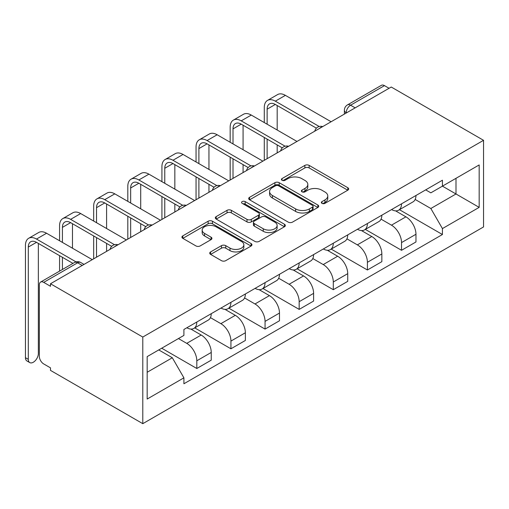 <?xml version="1.0" encoding="UTF-8"?>
<svg xmlns="http://www.w3.org/2000/svg" width="509" height="509" viewBox="0 0 509 509"><rect width="100%" height="100%" fill="white"/><g stroke="black" fill="none" stroke-linecap="round" stroke-linejoin="round"><path stroke-width="0.76" d="M321.981 203.358A2.125 1.228 0 0 0 324.984 203.358L347.793 190.188A3.035 1.756 0 0 0 348.684 188.947A3.035 1.756 0 0 0 347.793 187.713L309.154 165.4A3.035 1.756 0 0 0 304.859 165.4L282.05 178.57A2.125 1.228 0 0 0 281.426 179.435A2.125 1.228 0 0 0 282.05 180.307A2.125 1.228 0 0 0 285.053 180.307L288.005 178.602A9.716 5.612 0 0 1 301.748 178.602L304.967 180.46A9.716 5.612 0 0 1 307.811 184.423A9.716 5.612 0 0 1 304.967 188.394L302.015 190.099A2.125 1.228 0 0 0 301.392 190.964A2.125 1.228 0 0 0 302.015 191.829A2.125 1.228 0 0 0 305.018 191.829L307.97 190.124A9.716 5.612 0 0 1 321.713 190.124L324.933 191.988A9.716 5.612 0 0 1 327.777 195.952A9.716 5.612 0 0 1 324.933 199.916L321.981 201.621A2.125 1.228 0 0 0 321.357 202.493A2.125 1.228 0 0 0 321.981 203.358L321.981 201.621M210.611 251.917A3.035 1.756 0 0 0 209.727 253.151A3.035 1.756 0 0 0 210.611 254.392L221.453 260.653A3.035 1.756 0 0 0 225.748 260.653L251.083 246.025A3.035 1.756 0 0 0 251.968 244.791A3.035 1.756 0 0 0 251.083 243.55L212.438 221.237A3.035 1.756 0 0 0 208.143 221.237L182.814 235.864A3.035 1.756 0 0 0 181.923 237.105A3.035 1.756 0 0 0 182.814 238.346L195.908 245.904A3.035 1.756 0 0 0 200.202 245.904L211.044 239.644A3.035 1.756 0 0 0 211.935 238.403A3.035 1.756 0 0 0 211.044 237.162L204.548 233.415A8.119 4.689 0 0 1 202.168 230.1A8.119 4.689 0 0 1 207.182 225.767A8.119 4.689 0 0 1 216.032 226.785L241.476 241.47A8.119 4.689 0 0 1 243.856 244.791A8.119 4.689 0 0 1 238.842 249.117A8.119 4.689 0 0 1 229.985 248.106L225.748 245.656A3.035 1.756 0 0 0 221.453 245.656L210.611 251.917L210.611 254.392M142.794 337.047L50.493 283.761L391.249 87.026L483.55 140.312L142.794 337.047L142.794 423.673L483.55 226.938L483.55 140.312M288.221 222.109A3.035 1.756 0 0 0 292.516 222.109L317.845 207.481A3.035 1.756 0 0 0 318.736 206.24A3.035 1.756 0 0 0 317.845 205L279.206 182.693A3.035 1.756 0 0 0 274.911 182.693L249.575 197.314A3.035 1.756 0 0 0 248.691 198.555A3.035 1.756 0 0 0 249.575 199.795L288.221 222.109M243.022 203.816A2.125 1.228 0 0 1 245.179 204.115L245.179 201.589L284.467 224.272A3.035 1.756 0 0 1 285.352 225.512A3.035 1.756 0 0 1 284.467 226.753L259.132 241.381A3.035 1.756 0 0 1 254.837 241.381L216.198 219.067L216.198 216.592A3.035 1.756 0 0 0 215.307 217.827A3.035 1.756 0 0 0 216.198 219.067M216.198 216.592L227.039 210.332A3.035 1.756 0 0 1 231.328 210.332L247.005 219.379A3.035 1.756 0 0 0 251.293 219.379L258.489 215.224A3.035 1.756 0 0 0 259.38 213.99A3.035 1.756 0 0 0 258.489 212.749L242.169 203.326A2.125 1.228 0 0 1 241.552 202.461A2.125 1.228 0 0 1 242.863 201.329A2.125 1.228 0 0 1 245.179 201.589M50.493 283.761L50.493 286.287L43.71 282.368A6.184 3.569 -120 0 0 40.618 282.062A6.184 3.569 -120 0 0 39.339 284.894L39.339 356.37A6.184 3.569 -120 0 0 43.71 363.941L50.493 367.861L50.493 370.387L142.794 423.673M355.161 107.857L350.574 105.204A6.184 3.569 60 0 0 347.475 104.899L381.381 85.327A6.184 3.569 60 0 1 384.473 85.633L350.574 105.204A6.184 3.569 120 0 0 346.196 112.782L346.196 113.036M389.067 88.286L384.473 85.633M401.531 203.829A14.227 8.214 60 0 1 398.585 210.217L413.022 201.882A14.227 8.214 -120 0 0 415.968 195.494M381.044 219.15L391.472 225.169A14.227 8.214 60 0 1 401.531 242.596L415.968 234.261A14.227 8.214 -120 0 0 405.908 216.834L395.576 210.866M415.968 234.261L415.968 241.966L401.531 250.294L365.347 229.406M398.585 210.217A14.227 8.214 60 0 1 391.58 209.574M401.531 242.596L401.531 250.294M367.409 223.527A14.227 8.214 60 0 1 364.463 229.915L378.9 221.58A14.227 8.214 -120 0 0 381.845 215.192M331.225 249.105L367.409 269.999L381.845 261.664L381.845 253.959A14.227 8.214 -120 0 0 371.786 236.532L361.454 230.571M364.463 229.915A14.227 8.214 60 0 1 357.458 229.273M346.928 238.848L357.35 244.867A14.227 8.214 60 0 1 367.409 262.294L367.409 269.999M333.293 243.226A14.227 8.214 60 0 1 330.347 249.614L344.784 241.279A14.227 8.214 -120 0 0 347.73 234.891M297.103 268.803L333.293 289.697L347.73 281.362L347.73 273.657A14.227 8.214 -120 0 0 337.664 256.231L327.332 250.269M330.347 249.614A14.227 8.214 60 0 1 323.342 248.971M312.806 258.547L323.234 264.565A14.227 8.214 60 0 1 333.293 281.992L333.293 289.697M299.171 262.924A14.227 8.214 60 0 1 296.225 269.312L310.662 260.977A14.227 8.214 -120 0 0 313.608 254.589M262.988 288.501L299.171 309.396L313.608 301.061L313.608 293.356A14.227 8.214 -120 0 0 303.549 275.929L293.216 269.967M296.225 269.312A14.227 8.214 60 0 1 289.22 268.669M278.684 278.245L289.112 284.264A14.227 8.214 60 0 1 299.171 301.691L299.171 309.396M265.055 282.622A14.227 8.214 60 0 1 262.103 289.01L276.54 280.675A14.227 8.214 -120 0 0 279.486 274.287M228.865 308.2L265.055 329.094L279.486 320.759L279.486 313.054A14.227 8.214 -120 0 0 269.426 295.627L259.094 289.666M262.103 289.01A14.227 8.214 60 0 1 255.104 288.368M244.568 297.943L254.99 303.962A14.227 8.214 60 0 1 265.055 321.389L265.055 329.094M230.933 302.321A14.227 8.214 60 0 1 227.987 308.708L242.424 300.374A14.227 8.214 -120 0 0 245.37 293.986M194.75 327.898L230.933 348.792L245.37 340.457L245.37 332.752A14.227 8.214 -120 0 0 235.311 315.326L224.978 309.364M227.987 308.708A14.227 8.214 60 0 1 220.982 308.066M210.446 317.641L220.874 323.66A14.227 8.214 60 0 1 230.933 341.087L230.933 348.792M196.811 322.019A14.227 8.214 60 0 1 193.865 328.407L208.302 320.072A14.227 8.214 -120 0 0 211.248 313.684M161.709 348.22L196.811 368.491L211.248 360.156L211.248 352.451A14.227 8.214 -120 0 0 201.189 335.024L190.856 329.062M193.865 328.407A14.227 8.214 60 0 1 186.86 327.764M178.443 338.561L186.752 343.359A14.227 8.214 60 0 1 196.811 360.786L196.811 368.491M425.702 189.876L430.837 192.841L479.173 164.935L455.994 178.322L455.994 193.98L430.837 208.499L415.166 199.452M147.165 372.276L172.316 357.757L183.908 377.837L147.165 399.05L147.165 356.618L183.908 335.406L183.908 329.469L442.429 180.211L442.429 186.148L479.173 207.367L442.429 228.579L430.837 208.499M479.173 164.935L479.173 207.367M183.908 377.837L183.908 383.767L442.429 234.515L442.429 228.579M172.316 357.757L158.757 349.925M399.463 209.708L442.429 234.515M322.827 203.657L324.933 202.442A9.716 5.612 0 0 0 327.777 198.478L327.777 195.952M307.811 184.423L307.811 186.949A9.716 5.612 0 0 1 304.967 190.92L302.861 192.128M347.755 190.213L309.154 167.925A3.035 1.756 0 0 0 304.859 167.925L282.896 180.606M317.807 207.5L279.206 185.219A3.035 1.756 0 0 0 274.911 185.219L249.62 199.821M312.481 207.106A2.125 1.228 0 0 0 313.105 206.24A2.125 1.228 0 0 0 312.481 205.375L278.563 185.791A2.125 1.228 0 0 0 275.554 185.791L272.442 187.586A9.716 5.612 0 0 0 269.598 191.556A9.716 5.612 0 0 0 272.442 195.52L295.627 208.906A9.716 5.612 0 0 0 309.37 208.906L312.481 207.106L312.481 209.632A2.125 1.228 0 0 0 313.105 208.766L313.105 206.24M269.598 191.556L269.598 194.075A9.716 5.612 0 0 0 272.442 198.046L272.442 195.52M312.481 209.632L309.37 211.432A9.716 5.612 0 0 1 295.627 211.432L272.442 198.046M216.236 219.093L227.039 212.857L227.039 210.332M259.38 213.99L259.38 216.51A3.035 1.756 0 0 1 258.489 217.75L251.293 221.905A3.035 1.756 0 0 1 247.005 221.905L231.328 212.857A3.035 1.756 0 0 0 227.039 212.857M245.179 204.115L284.423 226.779M263.268 228.77A8.119 4.689 0 0 0 272.118 229.782A8.119 4.689 0 0 0 277.131 225.455A8.119 4.689 0 0 0 274.752 222.134L265.787 216.961A3.035 1.756 0 0 0 261.492 216.961L254.303 221.116A3.035 1.756 0 0 0 253.412 222.357A3.035 1.756 0 0 0 254.303 223.591L263.268 228.77L263.268 231.296A8.119 4.689 0 0 0 272.118 232.308A8.119 4.689 0 0 0 277.131 227.975L277.131 225.455M253.412 222.357L253.412 224.876A3.035 1.756 0 0 0 254.303 226.117L254.303 223.591M263.268 231.296L254.303 226.117M243.856 244.791L243.856 247.31A8.119 4.689 0 0 1 238.842 251.643A8.119 4.689 0 0 1 229.985 250.632L225.748 248.182A3.035 1.756 0 0 0 221.453 248.182L210.656 254.417M202.168 230.1L202.168 232.626A8.119 4.689 0 0 0 204.548 235.941L204.548 233.415M211 239.669L204.548 235.941M251.039 246.051L212.438 223.763A3.035 1.756 0 0 0 208.143 223.763L182.852 238.365M267.13 124.209L267.13 109.187A11.599 6.7 60 0 1 269.535 103.874A11.599 6.7 60 0 1 275.331 104.447L316.401 128.16M331.104 121.746L285.396 95.355A15.62 9.016 -120 0 0 277.583 94.585L267.524 100.394A15.62 9.016 -120 0 0 264.286 107.545L264.286 122.567M319.226 126.506L275.331 101.164A15.62 9.016 -120 0 0 267.524 100.394M264.286 137.468L264.286 160.329M267.13 158.687L267.13 139.11M277.189 152.878L277.189 144.919M277.189 130.018L277.189 105.522M233.014 143.907L233.014 128.885A11.599 6.7 60 0 1 235.412 123.572A11.599 6.7 60 0 1 241.215 124.151L282.279 147.858M296.982 141.445L251.274 115.059A15.62 9.016 -120 0 0 243.461 114.283L233.402 120.092A15.62 9.016 -120 0 0 230.17 127.244L230.17 142.266M285.104 146.204L241.215 120.862A15.62 9.016 -120 0 0 233.402 120.092M230.17 157.166L230.17 180.027M233.014 178.385L233.014 158.808M243.073 172.576L243.073 164.617M243.073 149.716L243.073 125.22M198.892 163.612L198.892 148.583A11.599 6.7 60 0 1 201.297 143.271A11.599 6.7 60 0 1 207.093 143.85L248.163 167.556M262.867 161.149L217.152 134.758A15.62 9.016 -120 0 0 209.345 133.982L199.286 139.79A15.62 9.016 -120 0 0 196.048 146.942L196.048 161.97M250.988 165.902L207.093 140.567A15.62 9.016 -120 0 0 199.286 139.79M196.048 176.865L196.048 199.725M198.892 198.084L198.892 178.506M208.951 192.275L208.951 184.315M208.951 169.421L208.951 144.919M164.77 183.31L164.77 168.282A11.599 6.7 60 0 1 167.175 162.969A11.599 6.7 60 0 1 172.971 163.548L214.041 187.255M228.745 180.848L183.036 154.456A15.62 9.016 -120 0 0 175.223 153.68L165.164 159.489A15.62 9.016 -120 0 0 161.926 166.64L161.926 181.668M216.866 185.6L172.971 160.265A15.62 9.016 -120 0 0 165.164 159.489M161.926 196.569L161.926 219.424M164.77 217.782L164.77 198.211M174.835 211.973L174.835 204.02M174.835 189.119L174.835 164.617M130.654 203.008L130.654 187.98A11.599 6.7 60 0 1 133.053 182.667A11.599 6.7 60 0 1 138.855 183.246L179.919 206.953M194.629 200.546L148.914 174.154A15.62 9.016 -120 0 0 141.108 173.378L131.042 179.187A15.62 9.016 -120 0 0 127.81 186.339L127.81 201.367M182.744 205.305L138.855 179.963A15.62 9.016 -120 0 0 131.042 179.187M127.81 216.268L127.81 239.122M130.654 237.48L130.654 217.909M140.713 231.671L140.713 223.718M140.713 208.817L140.713 184.315M96.532 222.707L96.532 207.678A11.599 6.7 60 0 1 98.937 202.372A11.599 6.7 60 0 1 104.733 202.945L145.803 226.651M160.507 220.244L114.792 193.853A15.62 9.016 -120 0 0 106.985 193.076L96.926 198.885A15.62 9.016 -120 0 0 93.688 206.037L93.688 221.065M148.628 225.003L104.733 199.662A15.62 9.016 -120 0 0 96.926 198.885M93.688 235.966L93.688 258.82M96.532 257.179L96.532 237.608M106.591 251.37L106.591 243.417M106.591 228.516L106.591 204.02M62.416 242.405L62.416 227.377A11.599 6.7 60 0 1 64.815 222.07A11.599 6.7 60 0 1 70.617 222.643L111.681 246.35M126.385 239.943L80.676 213.551A15.62 9.016 -120 0 0 72.863 212.775L62.804 218.584A15.62 9.016 -120 0 0 59.572 225.735L59.572 240.763M114.506 244.702L70.617 219.36A15.62 9.016 -120 0 0 62.804 218.584M59.572 255.664L59.572 271.125M62.416 269.484L62.416 257.306M72.475 263.675L72.475 263.115M72.475 248.214L72.475 223.718M29.764 362.593L26.926 360.951A7.113 4.11 -60 0 1 25.45 357.693L28.294 359.335A7.113 4.11 120 0 0 29.764 362.593A7.113 4.11 120 0 0 35.248 360.684A7.113 4.11 120 0 0 38.353 353.526L38.353 243.417M28.294 359.335L28.294 247.075A11.599 6.7 60 0 1 30.693 241.769A11.599 6.7 60 0 1 36.495 242.341L72.959 263.395M92.269 259.641L46.554 233.249A15.62 9.016 -120 0 0 38.748 232.473L28.682 238.282A15.62 9.016 -120 0 0 25.45 245.433L25.45 357.693M76.013 261.874L36.495 239.058A15.62 9.016 -120 0 0 28.682 238.282M346.413 112.909L346.196 112.782A6.184 3.569 0 0 1 344.383 110.256L344.383 114.08M230.933 341.087L245.37 332.752M265.055 321.389L279.486 313.054M299.171 301.691L313.608 293.356M333.293 281.992L347.73 273.657M367.409 262.294L381.845 253.959M196.811 360.786L211.248 352.451M186.752 343.359L201.189 335.024M220.874 323.66L235.311 315.326M254.99 303.962L269.426 295.627M289.112 284.264L303.549 275.929M323.234 264.565L337.664 256.231M357.35 244.867L371.786 236.532M391.472 225.169L405.908 216.834M322.191 126.894A6.184 3.569 120 0 0 319.461 128.472M288.069 146.592A6.184 3.569 120 0 0 285.339 148.17M253.953 166.29A6.184 3.569 120 0 0 251.223 167.868M219.831 185.989A6.184 3.569 120 0 0 217.101 187.566M185.715 205.693A6.184 3.569 120 0 0 182.979 207.265M151.593 225.392A6.184 3.569 120 0 0 148.863 226.963M117.471 245.09A6.184 3.569 120 0 0 114.741 246.668M82.21 265.45L77.616 262.797L43.71 282.368M84.017 264.4L80.708 262.491A6.184 3.569 120 0 0 77.616 262.797A6.184 3.569 60 0 0 74.518 262.491L40.618 282.062M324.933 202.442L324.933 199.916M302.015 191.829L302.015 190.099M304.967 190.92L304.967 188.394M282.05 180.307L282.05 178.57M304.859 167.925L304.859 165.4M309.154 167.925L309.154 165.4M347.793 190.188L347.793 187.713M249.575 199.795L249.575 197.314M274.911 185.219L274.911 182.693M279.206 185.219L279.206 182.693M317.845 207.481L317.845 205M295.627 211.432L295.627 208.906M309.37 211.432L309.37 208.906M231.328 212.857L231.328 210.332M247.005 221.905L247.005 219.379M251.293 221.905L251.293 219.379M258.489 217.75L258.489 215.224M284.467 226.753L284.467 224.272M221.453 248.182L221.453 245.656M225.748 248.182L225.748 245.656M229.985 250.632L229.985 248.106M211.044 239.644L211.044 237.162M182.814 238.346L182.814 235.864M208.143 223.763L208.143 221.237M212.438 223.763L212.438 221.237M251.083 246.025L251.083 243.55M275.331 101.164L285.396 95.355M267.13 109.187L275.331 104.447M241.215 120.862L251.274 115.059M233.014 128.885L241.215 124.151M207.093 140.567L217.152 134.758M198.892 148.583L207.093 143.85M172.971 160.265L183.036 154.456M164.77 168.282L172.971 163.548M138.855 179.963L148.914 174.154M130.654 187.98L138.855 183.246M104.733 199.662L114.792 193.853M96.532 207.678L104.733 202.945M70.617 219.36L80.676 213.551M62.416 227.377L70.617 222.643M36.495 239.058L46.554 233.249M28.294 247.075L36.495 242.341M322.719 126.595A6.184 6.184 0 0 0 314.778 131.176M288.597 146.293A6.184 6.184 0 0 0 280.663 150.874M254.475 165.991A6.184 6.184 0 0 0 246.541 170.572M220.359 185.69A6.184 6.184 0 0 0 212.418 190.271M186.237 205.388A6.184 6.184 0 0 0 178.303 209.969M152.121 225.086A6.184 6.184 0 0 0 144.181 229.667M117.999 244.784A6.184 6.184 0 0 0 110.059 249.365M80.708 262.491A6.184 6.184 0 0 0 74.518 262.491M347.475 104.899A6.184 6.184 0 0 0 344.383 110.256"/></g></svg>
